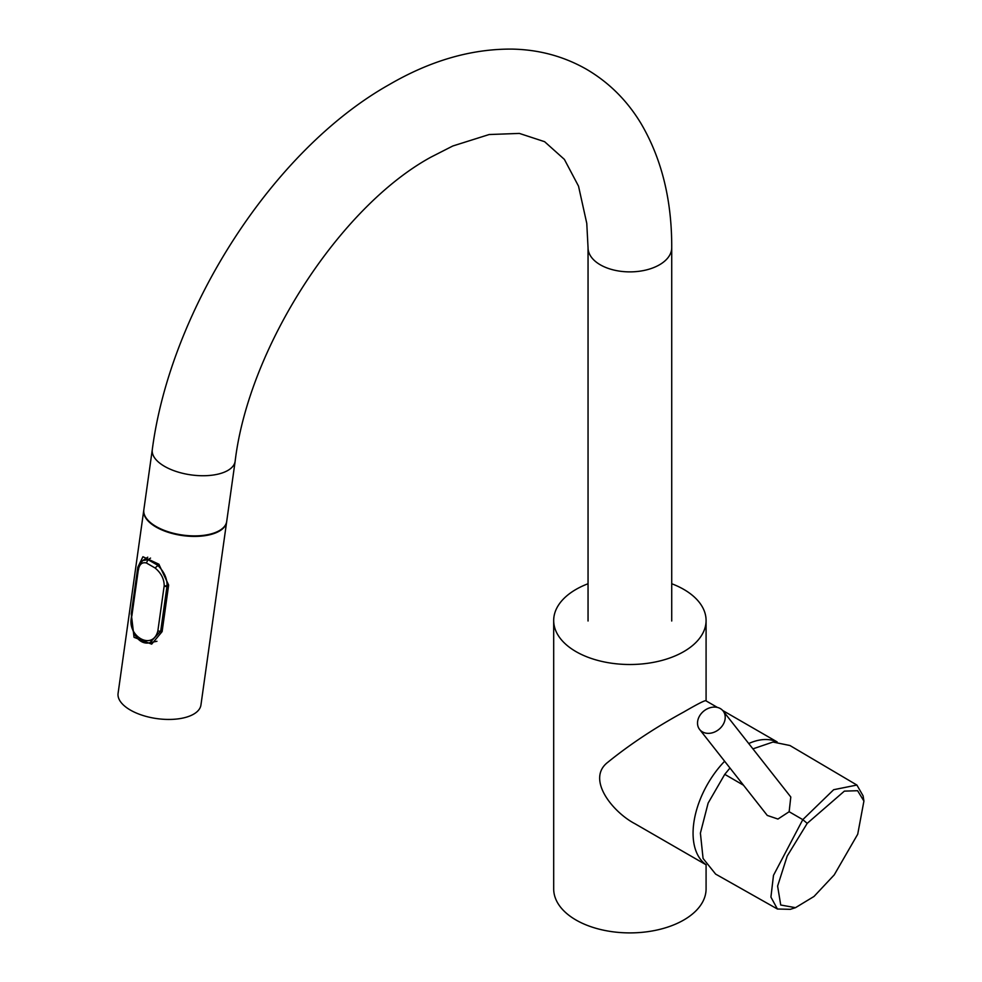 <?xml version="1.0" encoding="UTF-8"?>
<svg xmlns="http://www.w3.org/2000/svg" width="982" height="982" viewBox="0 0 982 982"><rect width="100%" height="100%" fill="white"/><g stroke="black" fill="none" stroke-linecap="round" stroke-linejoin="round"><path stroke-width="1.47" d="M235.14 461.295L226.707 521.442A41.833 19.591 -172 0 1 214.849 532.71A41.833 19.591 -172 0 1 214.8 532.735A41.833 19.591 -172 0 1 156.138 526.524A41.833 19.591 -172 0 1 143.838 509.818L152.284 449.67A41.833 19.591 8 0 0 164.583 466.376A41.833 19.591 8 0 0 208.479 475.546A41.833 19.591 8 0 0 235.14 461.295C248.716 347.125 340.14 206.576 431.049 157.083L452.788 145.999L489.146 134.534L519.38 133.417L544.605 141.69L564.38 159.391L578.521 186.138L586.77 223.356L588.046 247.722A41.833 24.157 180 0 0 600.297 264.809A41.833 24.157 180 0 0 645.898 270.038A41.833 24.157 180 0 0 671.725 247.722C671.897 200.095 661.684 158.716 641.05 123.572C627.154 100.52 608.938 82.414 586.438 69.231C563.766 56.33 538.971 49.616 512.064 49.1C471.323 48.805 430.374 60.651 389.216 84.624C273.168 149.816 170.61 308.999 152.284 449.67M807.216 823.358L844.36 791.136L857.605 790.706L863.914 801.079L857.716 834.221L834.234 874.888L814.029 896.443L795.494 907.675L790.301 909.332L777.413 909.013L770.919 897.106L773.485 875.355L802.797 819.639L807.216 823.358L787.208 856.022L777.609 886.083L780.727 905.011L795.494 907.675M863.914 801.079L863.104 795.874L856.893 785.048L833.669 789.712L802.797 819.639L789.147 811.721L790.792 797.003L723.108 710.98A14.939 11.882 -38.2 0 0 720.322 708.574A14.939 11.882 -38.2 0 0 702.302 712.416A14.939 11.882 -38.2 0 0 699.626 729.466A14.939 11.882 -38.2 0 0 702.412 731.86A14.939 11.882 -38.2 0 0 720.432 728.03A14.939 11.882 -38.2 0 0 723.108 710.98M777.413 909.013L715.633 874.103L703.075 858.464L700.399 833.129L708.132 803.092L724.765 774.344L729.97 768.022M699.626 729.466L767.286 815.441L777.94 819.049L789.147 811.721M752.924 748.861L772.969 742.048L789.933 745.51L856.893 785.048M671.725 583.738A76.203 43.994 180 0 1 706.083 620.514A76.203 43.994 180 0 1 629.879 664.507A76.203 43.994 180 0 1 553.688 620.514A76.203 43.994 180 0 1 576.004 589.409A76.203 43.994 180 0 1 588.046 583.738M706.083 864.798L706.083 888.906A76.203 43.994 180 0 1 629.879 932.9A76.203 43.994 180 0 1 553.688 888.906L553.688 620.514M717.412 707.433L705.911 700.792C705.285 700.056 697.907 703.799 683.767 712.011C655.301 727.552 629.965 744.319 607.748 762.327C585.886 779.131 612.903 812.249 634.949 823.726L706.181 864.847M147.766 557.187L142.807 560.526L148.012 559.666L157.586 565.19C163.994 571.45 167.149 578.251 167.075 585.591L160.717 631.021L150.013 642.621M168.634 585.198L164.129 586.193A2.983 1.399 -172 0 0 166.989 586.315L168.523 585.923M164.203 585.554C164.08 578.803 161.048 572.948 155.082 567.989L146.404 562.981C141.924 561.913 139.199 564.429 138.229 570.554L138.597 569.155M138.057 570.211A2.983 1.399 8 0 0 137.922 570.542A2.983 1.399 8 0 0 138.131 571.18L138.229 570.554M138.131 571.18L131.858 615.898C125.684 635.906 152.787 651.532 157.857 630.898L164.129 586.193M226.658 521.712A41.833 19.591 -172 0 1 226.633 521.97A41.833 19.591 -172 0 1 182.48 535.558A41.833 19.591 -172 0 1 143.765 510.345A41.833 19.591 -172 0 1 143.814 510.075M226.633 521.97L200.942 705.002A41.833 19.591 -172 0 1 156.789 718.591A41.833 19.591 -172 0 1 118.086 693.366L143.765 510.345M168.646 585.076L158.851 564.196L142.93 556.733L137.799 567.265L131.269 613.811L134.043 637.318L151.67 644.143L162.116 631.622L168.646 585.076M743.509 785.219L724.765 774.344M748.726 743.534A70.974 40.974 -60 0 1 776.971 741.913M706.095 864.7A70.974 40.974 -60 0 1 724.63 761.234M157.857 630.898A2.983 1.399 -172 0 0 160.717 631.021L162.251 630.64M146.404 562.981L148.012 559.666L150.553 558.095M155.082 567.989L159.096 564.429M142.795 560.526C138.867 565.337 137.271 568.443 138.02 569.855L131.649 615.248A2.983 1.399 8 0 0 131.858 615.898M137.799 567.265L138.671 566.945M131.269 613.811L131.883 613.578M588.046 621.005L588.046 247.722M671.725 621.005L671.725 247.722M706.083 700.89L706.083 620.514M777.155 741.926L722.678 710.477M156.948 641.295L150.123 642.609C138.585 646.009 129.047 630.284 131.649 615.248"/></g></svg>
